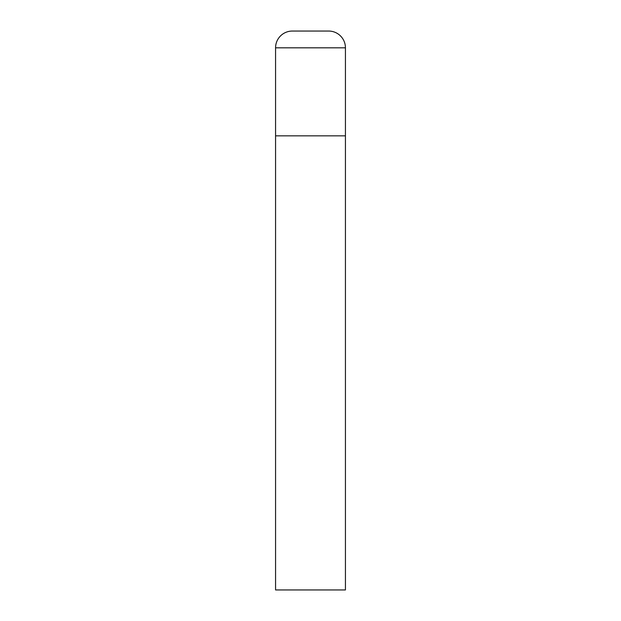 <?xml version="1.0" encoding="UTF-8"?>
<svg xmlns="http://www.w3.org/2000/svg" width="621" height="621" viewBox="0 0 621 621"><rect width="100%" height="100%" fill="white"/><g stroke="black" fill="none" stroke-linecap="round" stroke-linejoin="round"><path stroke-width="0.93" d="M275.569 47.817L275.569 589.95L345.431 589.95L345.431 135.844L275.569 135.844L345.431 135.844L345.431 47.817A16.767 16.767 0 0 0 328.664 31.05L292.336 31.05A16.767 16.767 0 0 0 275.569 47.817L345.431 47.817"/></g></svg>
